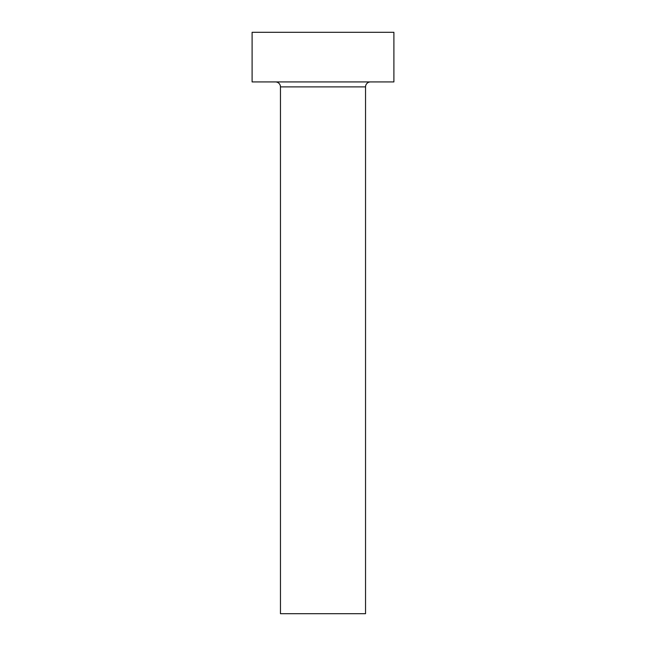 <?xml version="1.0" encoding="UTF-8"?>
<svg xmlns="http://www.w3.org/2000/svg" width="646" height="646" viewBox="0 0 646 646"><rect width="100%" height="100%" fill="white"/><g stroke="black" fill="none" stroke-linecap="round" stroke-linejoin="round"><path stroke-width="0.97" d="M365.539 86.895L280.461 86.895L280.461 613.7L365.539 613.7L365.539 86.895A4.966 4.966 0 0 1 370.505 81.929M280.461 86.895A4.966 4.966 0 0 0 275.495 81.929M393.899 81.929L252.101 81.929L252.101 32.3L393.899 32.3L393.899 81.929"/></g></svg>

